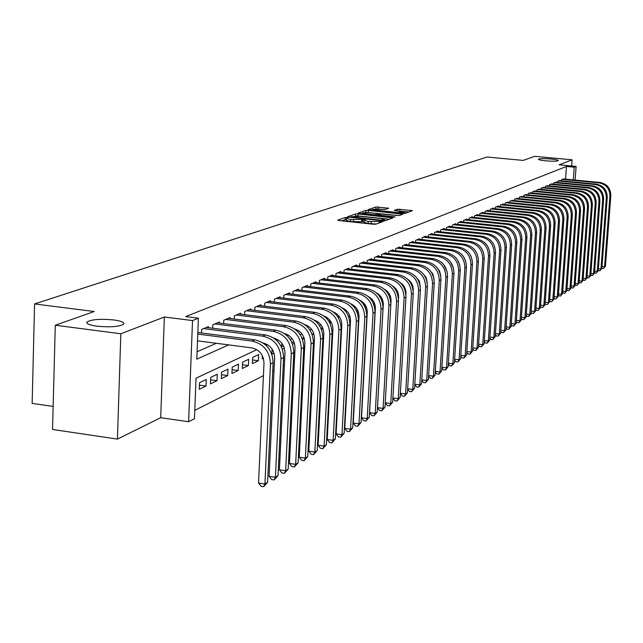 <?xml version="1.0" encoding="UTF-8"?>
<svg xmlns="http://www.w3.org/2000/svg" width="643" height="643" viewBox="0 0 643 643"><rect width="100%" height="100%" fill="white"/><g stroke="black" fill="none" stroke-linecap="round" stroke-linejoin="round"><path stroke-width="0.96" d="M347.019 217.511L345.219 217.543L337.768 220.107L338.957 220.557L373.286 224.222L375.882 224.182L383.059 221.505L368.326 221.441L364.075 220.244L365.441 219.633L364.517 219.376L350.708 219.56L346.521 218.379L347.927 217.768L347.019 217.511M346.464 219.488L341.465 220.822M364.018 221.361L361.679 221.755L361.784 219.737M545.835 160.838C552.884 161.385 557.039 161.313 558.301 160.621C558.172 160.035 555.681 159.496 550.818 159.006C543.809 158.459 539.662 158.532 538.376 159.223C538.48 159.802 540.964 160.34 545.835 160.838M96.828 326.178C110.596 327.432 119.566 326.716 123.737 324.048C124.421 322.352 121.093 320.986 113.755 319.949C100.155 318.703 91.226 319.41 86.95 322.071C86.202 323.75 89.49 325.117 96.828 326.178M388.702 208.276L375.938 206.95L368.238 209.634L402.582 213.444L405.05 213.404L412.38 210.671L397.519 209.192L394.272 210.39L404.632 212.27L397.784 212.528L376.042 210.253L372.61 209.321L385.527 209.401L388.702 208.276M565.551 179.156L566.467 166.449L574.231 167.18L576.12 166.424L575.123 180.08M55.29 325.229L120.828 333.773L117.42 439.105L52.533 429.46L55.29 325.229L94.2 311.517L34.585 303.938L486.952 157.013L523.121 160.412L534.711 156.329L572.101 159.818L559.129 164.817L576.12 166.424M117.42 439.105L160.702 417.709L164.359 316.999L120.828 333.773M164.359 316.999L192.538 320.56L198.406 318.205L196.79 359.18L228.691 344.889M566.467 166.449L185.634 316.597L198.406 318.205M358.087 213.934L355.563 213.974L347.517 216.747L348.699 217.181L382.625 220.782L385.181 220.742L392.857 217.913L358.087 213.934L357.982 215.927L355.145 216.072M358.087 213.106L365.899 210.414L368.383 210.382L402.807 214.207L399.544 215.437L397.053 215.477L381.002 214.087L378.727 214.939L380.037 215.301L394.207 216.787L395.14 217.045L393.307 217.117L358.071 213.291M571.651 165.998L572.101 159.818M433.189 274.834L432.731 274.778M419.493 281.562L419.413 282.864L419.863 282.647M389.795 297.187L390.293 296.945L389.682 296.873M382.706 300.249L381.645 300.12M381.966 300.972L382.802 300.57M374.612 303.576L373.398 303.432M373.961 304.846L374.877 304.396M366.301 306.968L364.927 306.807M365.763 308.809L366.775 308.319M357.757 310.424L357.09 310.344M357.371 312.868L358.481 312.329M349.366 314.757L349.262 316.79L349.985 316.436M312.241 334.681L313.39 334.127L311.968 333.95M304.219 338.25L301.969 337.961M302.531 339.383L304.308 338.523M294.164 342.373L291.665 342.052M292.565 344.198L294.47 343.282M283.812 346.585L281.457 346.28M282.333 349.149L284.375 348.16M273.138 350.877L272.053 350.74M272.126 349.101L271.893 354.197L274.022 353.168M262.4 355.804L262.264 358.85L263.389 358.304M258.349 360.747L258.623 354.55L252.683 357.387L252.402 363.616L258.349 360.747L252.562 359.984M248.391 365.562L248.664 359.292L242.572 362.194L242.298 368.503L248.391 365.562L242.459 364.774M238.183 370.497L238.457 364.155L232.211 367.129L231.938 373.511L238.183 370.497L232.107 369.677M227.726 375.552L228 369.138L221.594 372.184L221.321 378.647L227.726 375.552L221.489 374.708M217.004 380.736L217.27 374.242L210.703 377.369L210.438 383.911L217.004 380.736L210.599 379.868M206.001 386.057L206.266 379.483L199.531 382.689L199.266 389.312L206.001 386.057L199.426 385.157M208.356 327.665L208.396 326.604L201.645 329.417L201.5 332.978M219.384 323.051L219.424 322.014L212.841 324.755L212.704 328.219M230.138 318.542L230.178 317.546L223.764 320.214L223.619 323.582M240.619 314.154L240.659 313.181L234.406 315.785L234.261 319.065M250.85 309.87L250.891 308.921L244.782 311.461L244.645 314.66M260.825 305.698L260.865 304.766L254.909 307.25L254.773 310.36M270.566 301.615L270.607 300.715L264.795 303.134L264.659 306.164M280.075 297.637L280.115 296.761L274.44 299.124L274.304 302.073M289.366 293.755L289.406 292.895L283.86 295.201L283.724 298.079M298.432 289.953L298.473 289.117L293.055 291.375L292.927 294.181M307.298 286.248L307.338 285.428L302.049 287.63L301.913 290.371M315.962 282.623L316.002 281.819L310.826 283.973L310.698 286.649M324.434 279.078L324.474 278.298L319.418 280.404L319.282 283.008M332.72 275.606L332.761 274.85L327.809 276.908L327.681 279.456M340.822 272.222L340.862 271.475L336.024 273.492L335.895 275.976M348.747 268.903L348.787 268.179L344.053 270.148L343.925 272.576M356.511 265.655L356.543 264.948L351.914 266.877L351.785 269.248M364.099 262.481L364.139 261.789L359.606 263.678L359.477 265.993M371.533 259.37L371.574 258.695L367.129 260.544L367.008 262.81M378.815 256.324L378.856 255.665L374.507 257.473L374.379 259.692M385.945 253.342L385.985 252.699L381.725 254.467L381.604 256.637M392.937 250.424L392.969 249.789L388.798 251.526L388.677 253.647M399.777 247.563L399.817 246.936L395.726 248.64L395.606 250.722M406.489 244.758L406.529 244.147L402.518 245.819L402.397 247.852M413.071 242.009L413.103 241.406L409.173 243.046L409.061 245.039M419.517 239.309L419.549 238.73L415.7 240.329L415.587 242.282M425.843 236.664L425.875 236.094L422.097 237.669L421.985 239.574M432.048 234.076L432.08 233.513L428.375 235.057L428.262 236.929M438.132 231.528L438.164 230.982L434.531 232.493L434.419 234.325M444.104 229.037L444.136 228.498L440.568 229.977L440.455 231.777M449.963 226.585L449.996 226.055L446.491 227.509L446.387 229.278M455.718 224.182L455.75 223.66L452.31 225.09L452.206 226.818M461.361 221.819L461.393 221.313L458.017 222.719L457.912 224.407M466.906 219.504L466.939 219.006L463.627 220.38L463.523 222.044M472.356 217.23L472.388 216.739L469.133 218.09L469.028 219.721M477.701 214.987L477.733 214.513L474.534 215.839L474.438 217.438M482.957 212.793L482.989 212.327L479.847 213.629L479.75 215.204M488.125 210.639L488.15 210.173L485.063 211.459L484.967 213.002M493.197 208.517L493.221 208.067L490.191 209.329L490.095 210.84M498.18 206.435L498.212 205.985L495.231 207.231L495.134 208.718M503.083 204.386L503.115 203.952L500.182 205.165L500.085 206.628M507.898 202.376L507.93 201.942L505.052 203.14L504.956 204.578M512.64 200.391L509.835 201.155L509.738 202.561M517.302 198.446L514.545 199.193L514.448 200.576M521.883 196.533L519.166 197.264L519.078 198.623M526.392 194.652L523.723 195.368L523.627 196.71M530.829 192.796L528.2 193.511L528.112 194.821M535.185 190.979L532.605 191.67L532.517 192.964M539.485 189.179L536.945 189.87L536.857 191.14M543.713 187.418L541.205 188.094L541.117 189.347M547.868 185.682L545.409 186.349L545.32 187.579M551.967 183.97L549.54 184.629L549.452 185.835M555.994 182.282L553.607 182.933L553.527 184.123M559.965 180.627L557.618 181.262L557.537 182.435M197.079 351.769L216.369 343.29M561.484 180.771L561.564 179.622L563.879 178.995M194.773 410.363L263.429 375.689M272.745 370.987L274.039 370.328M283.217 365.698L284.383 365.103M293.417 360.546L294.462 360.016M303.367 355.523L304.284 355.057M313.061 350.628L313.864 350.218M322.513 345.854L323.204 345.5M331.732 341.192L332.318 340.894M340.726 336.651L341.216 336.402M281.425 346.955L281.996 343.426M290.716 340.276L290.765 339.255L292.123 338.612M301.985 333.91L300.233 334.746M311.606 329.329L309.974 330.108M313.39 334.127L313.471 332.64M320.986 324.86L319.483 325.583M321.854 330.036L322.03 326.467M330.14 320.503L328.75 321.17M330.237 323.863L330.398 320.849M338.443 317.923L338.515 316.517L337.792 316.862M357.01 311.919L357.146 309.275M364.645 306.237L364.75 304.227M372.104 300.996L372.771 300.209M380.72 296.423L379.909 296.809M388.485 292.726L387.761 293.071M390.293 296.945L390.341 296.174M396.08 289.109L395.437 289.422M397.189 292.79L397.286 291.046M403.507 285.572L402.944 285.846M404.005 287.686L404.077 286.392M410.668 282.968L410.716 282.14L410.282 282.349M425.803 277.945L425.859 276.98M432.056 273.436L432.096 272.769M34.585 303.938L32.15 403.394L53.144 406.424M256.806 349.688L196.043 378.197L194.443 418.722L188.608 421.728L192.538 320.56M160.702 417.709L188.608 421.728M573.307 179.903L574.231 167.18M352.629 304.742L352.203 304.943M344.069 308.753L343.547 309.002M335.308 312.868L334.69 313.157M326.331 317.079L325.607 317.417M317.128 321.387L316.3 321.781M307.708 325.816L306.767 326.258M298.039 330.349L296.978 330.84M288.128 334.995L286.947 335.55M277.961 339.769L276.643 340.38M267.52 344.664L266.073 345.339M346.513 218.516L346.416 220.404L350.604 221.594L350.708 219.56M361.679 221.755L350.604 221.594M364.067 220.38L363.962 222.269L368.222 223.475L368.326 221.441M376.372 223.997L368.222 223.475M389.264 219.231L357.982 215.927M350.893 216.763L381.468 220.227L384.546 219.625L380.278 218.435L360.04 216.297L350.893 216.763M361.712 213.789L362.483 213.524M365.73 212.391L365.899 210.414M398.781 215.542L365.795 212.375M369.508 212.584L362.515 212.857L365.98 213.814L373.72 214.633L376.227 214.593L378.518 213.749L369.508 212.584M408.771 212.029L398.395 211.033M372.57 210.02L371.935 210.237M384.522 209.505L375.874 208.871M197.514 340.838L251.71 347.879C259.491 349.728 263.582 354.832 263.992 363.207L258.534 483.03L264.924 484.002L270.462 364.059C269.851 351.48 263.694 343.812 252.016 341.063L197.779 334.079M267.576 482.306L263.646 486.671L264.924 484.002L267.576 482.306L273.122 362.74C272.511 350.202 266.387 342.566 254.732 339.817L197.843 332.511M263.646 486.671L261.098 486.277L258.534 483.03M263.108 342.984C270.454 345.05 274.288 350.049 274.617 357.998L269.112 476.326L275.429 477.283L281.007 358.834C280.412 346.424 274.336 338.861 262.786 336.152L203.622 328.597M278.017 475.635L274.151 479.919L275.429 477.283L278.017 475.635L283.603 357.556C283.008 345.178 276.956 337.639 265.438 334.939L206.443 327.424M274.151 479.919L271.627 479.541L269.112 476.326M273.886 338.17C280.983 340.308 284.68 345.227 284.962 352.935L279.416 469.8L285.661 470.732L291.279 353.754C290.7 341.497 284.704 334.03 273.283 331.362L214.778 323.951M288.185 469.125L284.383 473.352L285.661 470.732L288.185 469.125L293.811 352.501C293.232 340.284 287.252 332.841 275.863 330.189L217.519 322.81M284.383 473.352L281.891 472.975L279.416 469.8M284.383 333.484C291.247 335.694 294.799 340.533 295.041 347.992L289.463 463.434L295.643 464.35L301.294 348.795C300.731 336.691 294.799 329.329 283.507 326.7L225.645 319.426M298.095 462.783L294.365 466.947L295.643 464.35L298.095 462.783L303.753 347.582C303.199 335.509 297.283 328.171 286.022 325.559L228.313 318.317M294.365 466.947L291.898 466.577L289.463 463.434M294.623 328.927C301.245 331.201 304.661 335.951 304.87 343.177L299.26 457.229L305.369 458.129L311.051 343.973C310.505 332.013 304.645 324.739 293.481 322.159L236.238 315.022M307.764 456.602L304.091 460.701L305.369 458.129L307.764 456.602L313.446 342.783C312.908 330.856 307.065 323.614 295.933 321.042L238.85 313.937M304.091 460.701L301.647 460.34L299.26 457.229M304.613 324.482C310.995 326.821 314.274 331.483 314.451 338.483L308.809 451.177L314.853 452.061L320.56 339.263C320.029 327.448 314.242 320.27 303.199 317.73L246.574 310.722M317.192 450.566L313.575 454.609L314.853 452.061L317.192 450.566L322.907 338.097C322.376 326.322 316.605 319.169 305.594 316.637L249.114 309.661M313.575 454.609L311.164 454.255L308.809 451.177M314.355 320.166C320.503 322.545 323.654 327.126 323.799 333.902L318.132 445.277L324.112 446.138L329.843 334.665C329.329 322.995 323.606 315.906 312.683 313.406L256.653 306.526M326.387 444.683L322.834 448.661L324.112 446.138L326.387 444.683L332.126 333.54C331.611 321.902 325.913 314.837 315.014 312.337L259.137 305.489M322.834 448.661L320.447 448.316L318.132 445.277M323.871 315.954C329.787 318.389 332.801 322.882 332.913 329.441L327.223 439.515L333.138 440.359L338.893 330.189C338.395 318.655 332.736 311.654 321.934 309.187L266.499 302.427M335.365 438.936L331.868 442.866L333.138 440.359L335.365 438.936L341.128 329.079C340.629 317.586 334.987 310.609 324.209 308.15L268.919 301.414M331.868 442.866L329.505 442.521L327.223 439.515M333.154 311.855C338.845 314.331 341.73 318.735 341.811 325.077L336.104 433.888L341.955 434.716L347.734 325.816C347.244 314.411 341.658 307.499 330.96 305.071L276.104 298.432M344.134 433.326L340.686 437.2L341.955 434.716L344.134 433.326L349.913 324.739C349.422 313.374 343.852 306.478 333.187 304.059L278.467 297.444M340.686 437.2L338.347 436.862L336.104 433.888M342.221 307.86C347.686 310.368 350.443 314.692 350.499 320.817L344.777 428.391L350.572 429.211L356.359 321.54C355.884 310.28 350.355 303.448 339.777 301.053L285.484 294.526M352.694 427.852L349.302 431.67L350.572 429.211L352.694 427.852L358.489 320.487C358.014 309.259 352.501 302.451 341.947 300.064L287.791 293.562M349.302 431.67L346.987 431.34L344.777 428.391M351.078 303.97C356.318 306.51 358.955 310.746 358.987 316.661L353.24 423.022L358.979 423.833L364.782 317.377C364.324 306.237 358.858 299.485 348.385 297.13L294.647 290.708M361.053 422.507L357.717 426.269L358.979 423.833L361.053 422.507L366.856 316.348C366.397 305.24 360.948 298.513 350.507 296.158L296.905 289.768M357.717 426.269L355.418 425.947L353.24 423.022M359.734 300.177C364.75 302.74 367.266 306.888 367.274 312.602L361.519 417.781L367.193 418.569L373.012 313.302C372.562 302.29 367.153 295.619 356.793 293.296L303.6 286.987M369.219 417.275L365.931 420.988L367.193 418.569L369.219 417.275L375.038 312.297C374.596 301.318 369.203 294.671 358.866 292.348L305.803 286.071M365.931 420.988L363.665 420.675L361.519 417.781M368.206 296.479C372.988 299.067 375.383 303.118 375.375 308.632L369.604 412.661L375.223 413.433L381.05 309.323C380.616 298.432 375.263 291.842 365.007 289.551L312.345 283.346M377.208 412.171L373.969 415.836L375.223 413.433L377.208 412.171L383.035 308.343C382.601 297.484 377.264 290.909 367.032 288.627L314.499 282.446M373.969 415.836L371.718 415.523L369.604 412.661M376.476 292.878C381.042 295.483 383.316 299.445 383.284 304.758L377.513 407.654L383.075 408.409L388.911 305.433C388.485 294.663 383.196 288.152 373.036 285.886L320.897 279.785M385.012 407.172L381.821 410.789L383.075 408.409L385.012 407.172L390.848 304.477C390.422 293.738 385.149 287.244 375.014 284.986L323.003 278.909M381.821 410.789L379.595 410.483L377.513 407.654M385.261 402.759L390.751 403.499L396.594 301.631C396.176 290.982 390.944 284.544 380.889 282.309L329.264 276.305M392.64 402.293L389.497 405.862L390.751 403.499L392.64 402.293L398.483 300.691C398.073 290.073 392.849 283.651 382.826 281.425L331.322 275.445M384.578 289.366C388.919 291.986 391.073 295.852 391.024 300.964L390.88 303.592M389.497 405.862L387.295 405.564L385.261 402.783M392.889 397.977L398.258 398.7L404.101 297.91C403.7 287.381 398.515 281.015 388.565 278.813L337.438 272.897M400.107 397.519L397.004 401.039L398.258 398.7L400.107 397.519L405.958 296.994C405.548 286.489 400.388 280.139 390.454 277.953L339.456 272.061M392.495 285.95C396.618 288.57 398.652 292.34 398.588 297.259L398.499 298.874M397.004 401.039L394.826 400.742L392.881 398.081M400.356 393.299L405.596 393.998L411.448 294.277C411.054 283.852 405.926 277.559 396.072 275.389L345.444 269.57M407.413 392.841L404.351 396.321L405.596 393.998L407.413 392.841L413.264 293.377C412.87 282.984 407.758 276.707 397.921 274.545L347.413 268.75M400.251 282.623C404.15 285.243 406.063 288.916 405.99 293.634L405.934 294.615M404.351 396.321L402.196 396.032L400.34 393.476M407.654 388.718L412.782 389.401L418.633 290.716C418.247 280.412 413.176 274.183 403.418 272.037L353.272 266.315M414.558 388.268L411.544 391.708L412.782 389.401L414.558 388.268L420.409 289.84C420.024 279.56 414.968 273.347 405.227 271.217L355.201 265.511M407.847 279.375C411.528 281.996 413.32 285.564 413.232 290.089L413.2 290.572M411.544 391.708L409.406 391.418L407.638 388.975M414.799 384.241L419.815 384.908L425.666 287.236C425.296 277.037 420.273 270.88 410.604 268.766L360.932 263.124M421.551 383.799L418.577 387.19L419.815 384.908L421.551 383.799L427.402 286.384C427.032 276.201 422.025 270.06 412.38 267.954L362.821 262.336M415.29 276.225L419.14 280.766L420.313 286.69M418.577 387.19L416.463 386.909L414.775 384.562M421.792 379.852L426.703 380.503L432.554 283.828C432.184 273.733 427.217 267.641 417.645 265.559L368.431 260.005M428.399 379.41L425.473 382.762L426.703 380.503L428.399 379.41L434.25 282.992C433.888 272.921 428.929 266.845 419.381 264.763L370.288 259.233M422.58 273.154L426.108 277.463L427.265 282.912M425.473 382.762L423.367 382.489L421.768 380.246M428.632 375.56L433.446 376.187L439.29 280.493C438.936 270.502 434.017 264.474 424.533 262.416L375.777 256.943M435.11 375.126L432.217 378.438L433.446 376.187L435.11 375.126L440.953 279.673C440.6 269.706 435.689 263.694 426.229 261.645L377.594 256.187M429.725 270.173L432.908 274.199L434.057 279.199M432.217 378.438L430.135 378.164L428.608 376.018M435.335 371.349L440.045 371.959L445.888 277.229C445.543 267.335 440.672 261.38 431.276 259.346L382.971 253.953M441.677 370.923L438.823 374.194L440.045 371.959L441.677 370.923L447.52 276.426C447.174 266.556 442.312 260.608 432.94 258.582L384.747 253.213M436.742 267.287L439.571 271L440.696 275.534M438.823 374.194L436.758 373.921L435.303 371.879M441.902 367.233L446.515 367.828L452.35 274.031C452.013 264.241 447.19 258.341 437.883 256.332L390.02 251.019M448.107 366.807L445.294 370.038L446.515 367.828L448.107 366.807L453.95 273.243C453.612 263.477 448.798 257.594 439.515 255.584L391.756 250.296M443.63 264.498L447.182 271.901M445.294 370.038L443.252 369.773L441.87 367.82M448.34 363.191L452.849 363.769L458.684 270.896C458.355 261.203 453.572 255.367 444.353 253.382L396.924 248.142M454.416 362.773L451.635 365.963L452.849 363.769L454.416 362.773L460.243 270.124C459.914 260.455 455.148 254.628 445.953 252.651L398.628 247.434M450.397 261.805L453.516 268.3M451.635 365.963L449.61 365.706L448.292 363.842M454.641 359.236L459.062 359.799L464.889 267.826C464.559 258.229 459.833 252.45 450.695 250.489L403.691 245.329M460.597 358.818L457.848 361.977L459.062 359.799L460.597 358.818L466.416 267.07C466.095 257.497 461.377 251.726 452.262 249.773L405.363 244.629M457.06 259.25L459.681 264.699M457.848 361.977L455.847 361.72L454.593 359.935M460.814 355.354L465.146 355.9L470.965 264.82C470.652 255.311 465.966 249.597 456.908 247.659L410.322 242.564M466.649 354.944L463.941 358.063L465.146 355.9L466.649 354.944L472.468 264.072C472.155 254.596 467.477 248.889 458.443 246.96L411.962 241.889M463.651 256.854L465.669 261.05M463.941 358.063L461.955 357.813L460.766 356.109M466.866 351.552L471.118 352.083L476.929 261.87C476.616 252.458 471.978 246.791 463 244.879L416.825 239.863M472.589 351.142L469.912 354.229L471.118 352.083L472.589 351.142L478.4 261.138C478.095 251.751 473.457 246.1 464.503 244.195L418.432 239.196M470.242 254.773L471.407 257.208M469.912 354.229L467.943 353.98L466.818 352.364M472.806 347.815L476.969 348.337L482.772 258.976C482.467 249.653 477.87 244.051 468.972 242.154L423.207 237.203M478.416 347.413L475.772 350.467L476.969 348.337L478.416 347.413L484.211 258.261C483.914 248.962 479.324 243.367 470.451 241.487L424.782 236.552M475.772 350.467L473.819 350.226L472.75 348.683M478.625 344.158L482.708 344.664L488.503 256.139C488.206 246.904 483.649 241.358 474.831 239.485L429.46 234.607M484.123 343.764L481.519 346.778L482.708 344.664L484.123 343.764L489.918 255.44C489.62 246.229 485.079 240.691 476.278 238.826L431.003 233.964M481.519 346.778L479.582 346.537L478.569 345.074M484.332 340.573L488.342 341.063L494.121 253.358C493.832 244.211 489.315 238.714 480.578 236.865L435.592 232.051M489.733 340.179L487.153 343.161L488.342 341.063L489.733 340.179L495.512 252.675C495.223 243.544 490.713 238.063 481.993 236.222L437.111 231.416M487.153 343.161L485.232 342.92L484.275 341.529M489.934 337.045L493.864 337.535L499.635 250.633C499.354 241.567 494.877 236.126 486.212 234.301L441.612 229.543M495.231 336.659L492.683 339.608L493.864 337.535L495.231 336.659L500.993 249.958C500.712 240.916 496.251 235.483 487.603 233.666L443.099 228.924M492.683 339.608L490.778 339.375L489.87 338.057M495.431 333.588L499.281 334.063L505.044 247.957C504.763 238.979 500.334 233.586 491.742 231.777L447.52 227.083M500.624 333.203L498.108 336.128L499.281 334.063L500.624 333.203L506.379 247.29C506.105 238.336 501.677 232.959 493.109 231.15L448.983 226.481M498.108 336.128L496.219 335.895L495.359 334.649M500.825 330.197L504.602 330.663L510.349 245.329C510.076 236.431 505.687 231.086 497.168 229.302L453.315 224.672M505.92 329.819L503.429 332.712L504.602 330.663L505.92 329.819L511.659 244.678C511.394 235.804 507.005 230.475 498.51 228.691L454.754 224.077M503.429 332.712L501.556 332.479L500.752 331.298M506.121 326.869L509.827 327.319L515.557 242.749C515.292 233.931 510.944 228.643 502.496 226.875L459.006 222.301M511.121 326.491L508.661 329.353L509.827 327.319L511.121 326.491L516.851 242.114C516.586 233.313 512.238 228.04 503.815 226.272L460.412 221.722M508.661 329.353L506.805 329.128L506.041 328.01M511.314 323.598L514.955 324.04L520.677 240.217C520.42 231.48 516.104 226.24 507.729 224.487L464.6 219.978M516.225 323.228L513.789 326.057L514.955 324.04L516.225 323.228L521.939 239.59C521.682 230.877 517.374 225.645 509.015 223.901L465.974 219.408M513.789 326.057L511.949 325.832L511.233 324.779M516.417 320.383L519.994 320.817L525.693 237.733C525.444 229.069 521.168 223.877 512.857 222.148L470.081 217.696M521.24 320.021L518.829 322.818L519.994 320.817L521.24 320.021L526.938 237.114C526.689 228.474 522.413 223.298 514.127 221.57L471.44 217.133M518.829 322.818L517.004 322.601L516.337 321.604M521.425 317.232L524.937 317.65L530.628 235.29C530.379 226.706 526.135 221.562 517.904 219.85L475.474 215.453M526.159 316.87L523.78 319.643L524.937 317.65L526.159 316.87L531.849 234.687C531.6 226.127 527.364 220.991 519.15 219.287L476.809 214.899M523.78 319.643L521.971 319.426L521.344 318.486M526.352 314.13L529.792 314.54L535.474 232.895C535.233 224.383 531.022 219.287 522.855 217.591L480.771 213.251M530.997 313.776L528.642 316.517L529.792 314.54L530.997 313.776L536.672 232.3C536.431 223.812 532.235 218.724 524.077 217.037L482.073 212.704M528.642 316.517L526.85 316.308L526.263 315.424M531.182 311.091L534.566 311.485L540.233 230.54C539.991 222.1 535.82 217.053 527.718 215.373L485.971 211.081M535.748 310.73L533.425 313.454L534.566 311.485L535.748 310.73L541.406 229.953C541.173 221.538 537.009 216.498 528.924 214.826L487.257 210.55M533.425 313.454L531.64 313.237L531.094 312.418M535.932 308.093L539.26 308.487L544.902 228.225C544.669 219.866 540.538 214.85 532.5 213.195L491.083 208.959M540.417 307.748L538.119 310.44L540.417 307.748L546.06 227.654C545.827 219.311 541.703 214.312 533.682 212.656L492.345 208.428M538.119 310.44L536.35 310.231L535.836 309.46M540.602 305.16L543.865 305.538L549.5 225.95C549.267 217.664 545.168 212.696 537.194 211.057L496.099 206.869M545.007 304.806L542.732 307.475L545.007 304.806L550.633 225.388C550.408 217.117 546.317 212.166 538.36 210.526L497.344 206.347M542.732 307.475L540.98 307.266L540.506 306.55M545.184 302.266L548.399 302.636L554.009 223.716C553.792 215.493 549.725 210.574 541.816 208.951L501.042 204.812M549.516 301.921L547.265 304.565L549.516 301.921L555.126 223.161C554.909 214.963 550.85 210.052 542.957 208.428L502.263 204.305M547.265 304.565L545.529 304.356L545.087 303.697M549.693 299.421L552.851 299.791L558.454 221.522C558.228 213.372 554.202 208.493 546.349 206.885L505.896 202.794M553.953 299.083L551.726 301.696L553.953 299.083L559.547 220.975C559.33 212.841 555.303 207.978 547.474 206.371L507.094 202.296M551.726 301.696L549.998 301.503L549.596 300.884M554.129 296.632L557.232 296.986L562.81 219.359C562.601 211.274 558.598 206.443 550.81 204.852L510.663 200.809M558.317 296.294L556.107 298.882L558.317 296.294L563.895 218.829C563.678 210.759 559.683 205.937 551.911 204.345L511.844 200.311M556.107 298.882L554.395 298.69L554.025 298.119M558.486 293.883L561.54 294.237L567.102 217.238C566.893 209.224 562.922 204.426 555.198 202.85L515.356 198.856M562.601 293.554L560.423 296.118L562.601 293.554L568.163 216.715C567.954 208.71 563.991 203.927 556.283 202.36L516.514 198.374M560.423 296.118L558.381 295.402M562.77 291.183L565.768 291.528L571.322 215.148C571.113 207.199 567.174 202.441 559.506 200.881L519.97 196.935M566.821 290.853L564.658 293.393L566.821 290.853L572.358 214.633C572.157 206.7 568.227 201.95 560.575 200.399L521.111 196.461M564.658 293.393L562.665 292.726M566.989 288.522L569.939 288.86L575.469 213.098C575.268 205.213 571.362 200.495 563.75 198.952L524.511 195.046M570.968 288.201L568.83 290.716L570.968 288.201L576.49 212.592C576.297 204.715 572.399 200.013 564.803 198.47L525.636 194.572M568.83 290.716L566.877 290.097M571.137 285.91L574.03 286.239L579.544 211.081C579.351 203.252 575.477 198.574 567.922 197.047L528.98 193.181M575.051 285.588L572.929 288.08L575.051 285.588L580.557 210.574C580.364 202.77 576.498 198.1 568.959 196.581L530.081 192.723M572.929 288.08L571.016 287.509M575.212 283.338L578.065 283.659L583.563 209.088C583.37 201.331 579.528 196.694 572.029 195.175L533.369 191.357M579.062 283.016L576.972 285.492L579.062 283.016L584.551 208.597C584.366 200.857 580.525 196.228 573.042 194.716L534.454 190.907M576.972 285.492L575.091 284.962M579.23 280.806L582.036 281.12L587.509 207.134C587.324 199.434 583.506 194.837 576.072 193.334L537.693 189.556M583.016 280.493L580.942 282.944L583.016 280.493L588.49 206.652C588.297 198.968 584.495 194.379 577.068 192.884L538.762 189.114M580.942 282.944L579.102 282.454M583.177 278.315L585.934 278.62L591.399 205.213C591.214 197.578 587.429 193.013 580.042 191.526L541.945 187.788M586.906 278.001L584.849 280.428L586.906 278.001L592.356 204.739C592.171 197.112 588.393 192.562 581.023 191.075L542.997 187.346M584.849 280.428L583.048 279.986M587.059 275.863L589.776 276.16L595.225 203.317C595.04 195.737 591.287 191.212 583.957 189.741L546.132 186.044M590.732 275.558L588.699 277.961L590.732 275.558L596.165 202.85C595.989 195.287 592.235 190.77 584.921 189.299L547.169 185.61M588.699 277.961L586.938 277.551M590.885 273.444L593.561 273.741L598.987 201.46C598.81 193.937 595.08 189.444 587.806 187.989L550.255 184.324M594.502 273.146L592.484 275.526L594.502 273.146L599.919 200.994C599.742 193.487 596.021 189.01 588.755 187.555L551.276 183.906M592.484 275.526L590.756 275.164M594.654 271.073L597.283 271.362L602.692 199.619C602.515 192.161 598.818 187.708 591.592 186.261L554.314 182.636M598.207 270.775L596.214 273.138L598.207 270.775L603.608 199.169C603.439 191.718 599.742 187.274 592.533 185.835L555.319 182.218M596.214 273.138L594.526 272.801M598.36 268.734L600.956 269.015L606.341 197.819C606.172 190.408 602.499 185.988 595.322 184.557L558.309 180.972M601.864 268.436L599.887 270.775L601.864 268.436L607.241 197.369C607.072 189.974 603.407 185.57 596.246 184.139L559.297 180.562M599.887 270.775L598.231 270.486M602.009 266.427L604.565 266.708L609.934 196.043C609.765 188.688 606.124 184.3 599.003 182.885L562.247 179.341M605.457 266.138L603.504 268.461L605.457 266.138L610.826 195.601C610.657 188.262 607.016 183.882 599.911 182.467L563.22 178.931M603.504 268.461L601.88 268.195M345.114 219.552L345.219 217.543M380.254 222.566L380.326 221.272M362.612 221.425L362.724 219.4M353.433 221.891L353.546 219.866M371.067 223.78L371.18 221.747M379.338 222.904L379.41 221.61M391.571 218.379L391.627 217.471M355.458 215.96L355.563 213.974M350.861 217.414L350.885 216.9M351.705 217.503L351.721 217.069M381.444 220.662L381.468 220.227M383.22 220.838L383.252 220.195M384.152 220.854L384.209 219.842M368.278 212.335L368.383 210.382M401.433 214.738L401.489 213.846M380.013 215.718L380.037 215.301M365.955 214.24L365.98 213.814M373.696 215.051L373.72 214.633M376.187 215.317L376.227 214.593M378.317 215.542L378.414 213.822M376.026 210.663L376.042 210.253M397.76 212.937L397.784 212.528M397.414 210.928L397.519 209.192M399.842 211.097L399.954 209.16M411.022 211.201L411.07 210.317M375.834 208.871L375.938 206.95M378.277 208.854L378.381 206.917M387.472 208.718L387.52 207.866M252.016 341.063L254.732 339.817M270.462 364.059L273.122 362.74M262.786 336.152L265.438 334.939M281.007 358.834L283.603 357.556M273.283 331.362L275.863 330.189M291.279 353.754L293.811 352.501M283.507 326.7L286.022 325.559M301.294 348.795L303.753 347.582M293.481 322.159L295.933 321.042M311.051 343.973L313.446 342.783M303.199 317.73L305.594 316.637M320.56 339.263L322.907 338.097M312.683 313.406L315.014 312.337M329.843 334.665L332.126 333.54M321.934 309.187L324.209 308.15M338.893 330.189L341.128 329.079M330.96 305.071L333.187 304.059M347.734 325.816L349.913 324.739M339.777 301.053L341.947 300.064M356.359 321.54L358.489 320.487M348.385 297.13L350.507 296.158M364.782 317.377L366.856 316.348M356.793 293.296L358.866 292.348M373.012 313.302L375.038 312.297M365.007 289.551L367.032 288.627M381.05 309.323L383.035 308.343M373.036 285.886L375.014 284.986M388.911 305.433L390.848 304.477M380.889 282.309L382.826 281.425M396.594 301.631L398.483 300.691M388.565 278.813L390.454 277.953M404.101 297.91L405.958 296.994M396.072 275.389L397.921 274.545M411.448 294.277L413.264 293.377M403.418 272.037L405.227 271.217M418.633 290.716L420.409 289.84M410.604 268.766L412.38 267.954M425.666 287.236L427.402 286.384M417.645 265.559L419.381 264.763M432.554 283.828L434.25 282.992M424.533 262.416L426.229 261.645M439.29 280.493L440.953 279.673M431.276 259.346L432.94 258.582M445.888 277.229L447.52 276.426M437.883 256.332L439.515 255.584M452.35 274.031L453.95 273.243M444.353 253.382L445.953 252.651M458.684 270.896L460.243 270.124M450.695 250.489L452.262 249.773M464.889 267.826L466.416 267.07M456.908 247.659L458.443 246.96M470.965 264.82L472.468 264.072M463 244.879L464.503 244.195M476.929 261.87L478.4 261.138M468.972 242.154L470.451 241.487M482.772 258.976L484.211 258.261M474.831 239.485L476.278 238.826M488.503 256.139L489.918 255.44M480.578 236.865L481.993 236.222M494.121 253.358L495.512 252.675M486.212 234.301L487.603 233.666M499.635 250.633L500.993 249.958M491.742 231.777L493.109 231.15M505.044 247.957L506.379 247.29M497.168 229.302L498.51 228.691M510.349 245.329L511.659 244.678M502.496 226.875L503.815 226.272M515.557 242.749L516.851 242.114M507.729 224.487L509.015 223.901M520.677 240.217L521.939 239.59M512.857 222.148L514.127 221.57M525.693 237.733L526.938 237.114M517.904 219.85L519.15 219.287M530.628 235.29L531.849 234.687M522.855 217.591L524.077 217.037M535.474 232.895L536.672 232.3M527.718 215.373L528.924 214.826M540.233 230.54L541.406 229.953M532.5 213.195L533.682 212.656M544.902 228.225L546.06 227.654M537.194 211.057L538.36 210.526M549.5 225.95L550.633 225.388M541.816 208.951L542.957 208.428M554.009 223.716L555.126 223.161M546.349 206.885L547.474 206.371M558.454 221.522L559.547 220.975M550.81 204.852L551.911 204.345M562.81 219.359L563.895 218.829M555.198 202.85L556.283 202.36M567.102 217.238L568.163 216.715M559.506 200.881L560.575 200.399M571.322 215.148L572.358 214.633M563.75 198.952L564.803 198.47M575.469 213.098L576.49 212.592M567.922 197.047L568.959 196.581M579.544 211.081L580.557 210.574M572.029 195.175L573.042 194.716M583.563 209.088L584.551 208.597M576.072 193.334L577.068 192.884M587.509 207.134L588.49 206.652M580.042 191.526L581.023 191.075M591.399 205.213L592.356 204.739M583.957 189.741L584.921 189.299M595.225 203.317L596.165 202.85M587.806 187.989L588.755 187.555M598.987 201.46L599.919 200.994M591.592 186.261L592.533 185.835M602.692 199.619L603.608 199.169M595.322 184.557L596.246 184.139M606.341 197.819L607.241 197.369M599.003 182.885L599.911 182.467M609.934 196.043L610.826 195.601M86.926 323.075L86.95 322.071M350.781 217.406L350.813 216.844M384.474 220.846L384.546 219.625M378.687 215.582L378.719 214.971M362.459 213.87L362.507 212.97M378.422 215.55L378.518 213.749M372.554 210.301L372.602 209.417M404.56 213.492L404.632 212.27"/></g></svg>
